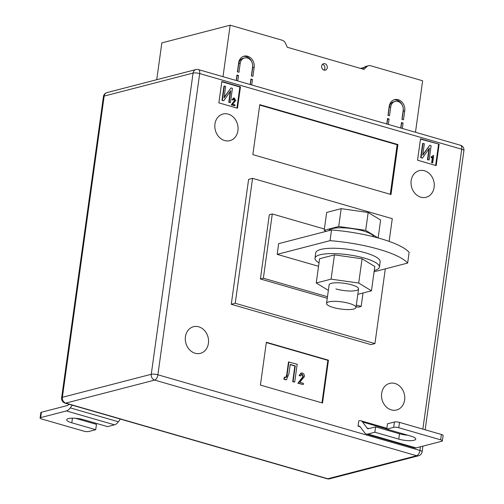 <?xml version="1.0" encoding="UTF-8"?>
<svg xmlns="http://www.w3.org/2000/svg" width="504" height="504" viewBox="0 0 504 504"><rect width="100%" height="100%" fill="white"/><g stroke="black" fill="none" stroke-linecap="round" stroke-linejoin="round"><path stroke-width="0.76" d="M327.254 67.712A3.345 2.791 -104.5 0 1 325.294 70.144A3.345 2.791 -104.5 0 1 321.665 66.1A3.345 2.791 -104.5 0 1 323.618 63.668A3.345 2.791 -104.5 0 1 327.254 67.712M324.022 70.119A3.345 2.791 75.5 0 0 324.872 68.33A3.345 2.791 75.5 0 0 322.516 64.304M415.485 132.256L422.629 80.772L370.629 65.759A5.575 4.649 75.5 0 0 368.487 65.715A5.575 4.649 75.5 0 0 366.666 66.767L363.989 69.407L287.305 47.269L285.535 43.344A5.575 4.649 -104.5 0 0 282.146 40.213L230.145 25.2L161.841 42.89L156.731 79.701M238.638 62.912A9.286 7.755 -104.5 0 1 244.068 56.165A9.286 7.755 -104.5 0 1 254.161 67.397L252.92 76.318L251.37 75.871L252.605 66.95A7.428 6.205 -104.5 0 0 244.534 57.96A7.428 6.205 -104.5 0 0 240.188 63.359L238.953 72.286L237.397 71.839L238.638 62.912M403.175 110.42A7.428 6.205 75.5 0 0 395.104 101.43A7.428 6.205 75.5 0 0 390.757 106.835L389.523 115.756L387.967 115.309L389.208 106.388A9.286 7.755 75.5 0 1 394.638 99.635A9.286 7.755 75.5 0 1 404.731 110.867L403.49 119.788L401.94 119.341L403.175 110.42M400.737 128.003L401.493 122.554L403.049 123.001L402.293 128.451M230.145 25.2L223.001 76.684M236.842 75.827L238.505 75.493L236.956 75.046L236.2 80.495M238.505 75.493L237.749 80.942M250.816 79.865L252.479 79.531L250.923 79.084L250.167 84.527M252.479 79.531L251.723 84.974M387.412 119.303L389.075 118.969L387.526 118.522L386.77 123.965M389.075 118.969L388.319 124.419M364.26 67.41L360.461 68.393M368.487 65.715L366.112 66.333A5.575 4.649 75.5 0 0 364.291 67.379L362.628 69.016M243.338 56.398A9.286 7.755 -104.5 0 1 252.674 67.782L251.546 75.921M237.573 71.889L238.707 63.743A7.428 6.205 -104.5 0 1 243.048 58.344L244.534 57.96M250.992 79.915L250.343 84.578M237.019 75.883L236.376 80.545M395.104 101.43L393.618 101.821A7.428 6.205 75.5 0 0 389.277 107.22L388.143 115.359M402.116 119.391L403.244 111.252A9.286 7.755 75.5 0 0 393.908 99.874M387.589 119.353L386.946 124.016M401.386 123.335L403.049 123.001M401.562 123.385L400.913 128.054M185.441 336.716A13.747 11.479 75.5 0 0 200.378 353.336A13.747 11.479 75.5 0 0 208.417 343.344A13.747 11.479 75.5 0 0 193.486 326.724A13.747 11.479 75.5 0 0 185.441 336.716M381.648 393.359A13.747 11.479 75.5 0 0 396.585 409.985A13.747 11.479 75.5 0 0 404.624 399.993A13.747 11.479 75.5 0 0 389.693 383.368A13.747 11.479 75.5 0 0 381.648 393.359M411.163 180.659A13.747 11.479 75.5 0 0 426.101 197.278A13.747 11.479 75.5 0 0 434.139 187.286A13.747 11.479 75.5 0 0 419.208 170.667A13.747 11.479 75.5 0 0 411.163 180.659M214.956 124.009A13.747 11.479 75.5 0 0 229.893 140.635A13.747 11.479 75.5 0 0 237.932 130.643A13.747 11.479 75.5 0 0 223.001 114.017A13.747 11.479 75.5 0 0 214.956 124.009M407.648 263.069L409.135 252.365A66.874 16.311 7.9 0 0 380.325 238.568A66.874 16.311 7.9 0 0 331.525 229.956L330.038 240.66A66.874 16.311 7.9 0 1 378.838 249.278A66.874 16.311 7.9 0 1 407.648 263.069L374.094 271.763M389.12 241.384L392.269 218.686L252.567 178.353L248.604 179.38L231.273 304.29L370.976 344.623L374.938 343.596L385.308 268.859M221.836 81.453L218.862 102.866L237.491 108.24L240.458 86.827L221.836 81.453M439.148 144.194L420.525 138.814L417.551 160.228L436.18 165.608L439.148 144.194L420.481 139.129M252.851 154.621L391.003 194.506L397.933 144.541L259.781 104.656L252.851 154.621M260.423 385.087L322.516 403.011L328.457 360.184L266.364 342.26L260.423 385.087M386.744 429.143L387.488 423.795L394.411 421.999A3.717 0.907 7.9 0 1 399.496 422.384L398.759 427.732A3.717 0.907 -172.1 0 0 393.674 427.348L386.744 429.143L410.647 436.048A11.145 2.722 7.9 0 1 415.75 439.116A11.145 2.722 7.9 0 1 409.853 440.685A11.145 2.722 7.9 0 1 398.765 439.123L374.863 432.224L367.933 434.02A11.145 5.5 106.1 0 1 366.326 434.02A11.145 5.5 106.1 0 1 364.669 432.797L360.165 426.743A5.575 2.753 -73.9 0 0 359.333 426.132A5.575 2.753 -73.9 0 0 358.527 426.132L360.291 426.913M358.035 426.258L358.779 420.909L359.27 420.777A11.145 5.5 106.1 0 1 360.877 420.777A11.145 5.5 106.1 0 1 362.54 421.999L367.044 428.054A5.575 2.753 -73.9 0 0 367.876 428.665A5.575 2.753 -73.9 0 0 368.676 428.665L375.606 426.869L374.863 432.224M331.525 229.956L278.655 243.646L277.168 254.356L330.038 240.66M318.547 266.301L277.168 254.356M324.374 229.011L272.28 213.967L263.365 278.208L327.474 296.717M356.328 305.046L361.16 306.445L358.193 307.213L356.108 306.615M363.031 292.981L361.16 306.445M252.567 178.353L235.229 303.263L374.938 343.596M327.26 298.28L260.398 278.977L269.312 214.736L272.28 213.967M235.229 303.263L231.273 304.29M263.365 278.208L260.398 278.977M236.937 108.083L239.866 86.984L221.792 81.761M239.866 86.984L240.458 86.827M234.958 105.764L231.651 104.807L235.04 100.334L234.259 98.816L233.075 100.013L232.439 99.735L233.636 98.047L234.392 98.078L235.683 100.535L232.653 104.233L235.072 104.927L234.958 105.764L231.254 104.914L234.643 100.435L233.648 98.878M233.075 100.013L232.042 99.836L233.434 98.116M231.002 87.917L232.426 88.332L230.448 102.608L229.156 102.23L230.756 90.714L223.801 100.687L221.987 100.378L223.971 86.102L225.653 86.373L224.059 97.87L231.002 87.917L224.141 97.291M230.448 102.608L228.759 102.337L230.278 91.4M435.626 165.451L438.556 144.346M432.684 162.849L432.035 162.66L432.823 157.009L431.374 157.746L431.493 156.914L433.264 155.497L433.686 155.616L432.684 162.849L431.638 162.767L432.394 157.317M431.166 157.802L431.096 157.015L433.264 155.497M429.698 145.284L431.122 145.694L429.137 159.97L427.846 159.598L429.446 148.082L422.491 158.048L420.676 157.746L422.661 143.47L424.349 143.741L422.749 155.232L429.698 145.284L422.831 154.652M429.137 159.97L427.455 159.699L428.973 148.762M390.266 194.292L397.139 144.749L259.724 105.071M397.139 144.749L397.933 144.541M321.962 402.854L327.865 360.341L266.32 342.575M327.865 360.341L328.457 360.184M303.244 384.565L298.286 383.135L303.37 376.419L302.198 374.144L300.416 375.94L299.471 375.524L301.26 372.991L302.394 373.042C303.887 373.666 304.536 374.888 304.334 376.721L299.792 382.265L303.421 383.317L303.244 384.565L297.889 383.235L302.973 376.519L301.802 374.245L301.379 374.195M300.416 375.94L299.074 375.625L301.058 373.054M285.768 377.559L286.77 374.522L288.508 361.973L297.171 364.253L294.695 382.101L292.685 381.736L294.878 365.98L290.203 364.625M286.285 379.764L283.815 379.172L284.401 377.175L285.97 377.534M223.801 100.687L221.987 100.378M222.384 100.277L224.362 86.001M229.156 102.23L228.759 102.337M232.439 99.735L232.042 99.836M233.843 98.797L234.259 98.816L233.869 98.916M235.04 100.334L234.643 100.435M231.651 104.807L231.254 104.914M422.491 158.048L420.676 157.746M421.073 157.645L423.058 143.369M427.846 159.598L427.455 159.699M431.493 156.914L431.096 157.015M432.035 162.66L431.638 162.767M285.497 377.515C286.656 377.181 287.211 376.148 287.167 374.415L286.77 374.522M287.167 374.415L288.905 361.866M294.695 382.101L293.082 381.635L295.268 365.873L290.228 364.417L288.962 373.577L286.486 379.726L283.815 379.172M284.212 379.071L284.798 377.074M285.535 379.695L285.138 379.796M295.268 365.873L294.878 365.98M293.082 381.635L292.685 381.736M299.471 375.524L299.074 375.625M303.37 376.419L302.973 376.519M298.286 383.135L297.889 383.235M399.496 422.384L441.409 434.479A3.717 0.907 7.9 0 1 443.111 435.506L442.367 440.861A3.717 0.907 -172.1 0 1 441.794 441.246L416.052 447.911A11.145 5.5 106.1 0 1 414.446 447.911L366.326 434.02M398.759 427.732L440.666 439.834L441.409 434.479M442.367 440.861A3.717 0.907 -172.1 0 0 440.666 439.834M407.767 435.217A11.145 2.722 7.9 0 1 399.508 433.774L375.606 426.869M68.941 404.233A5.575 2.753 106.1 0 1 67.145 405.588L41.404 412.253L40.666 417.608A3.717 0.907 -172.1 0 0 40.087 417.992A3.717 0.907 -172.1 0 0 41.788 419.019L83.702 431.115A3.717 0.907 -172.1 0 0 88.786 431.5L95.716 429.704L71.807 422.806A11.145 2.722 7.9 0 1 66.711 419.738A11.145 2.722 7.9 0 1 72.601 418.169A11.145 2.722 7.9 0 1 83.689 419.731L107.591 426.63L114.521 424.834A11.145 5.5 -73.9 0 0 118.383 421.772L120.368 419.082M40.666 417.608L66.402 410.943A11.145 5.5 -73.9 0 0 70.264 407.881L72.248 405.185M40.087 417.992L40.83 412.644A3.717 0.907 7.9 0 1 41.404 412.253M95.716 429.704L96.459 424.355L75.43 418.282M319.032 262.836A32.508 7.932 7.9 0 1 315.013 258.161L315.75 252.806A32.508 7.932 7.9 0 1 320.79 249.436A32.508 7.932 7.9 0 1 357.5 250.879A32.508 7.932 7.9 0 1 380.155 261.746L379.411 267.101A32.508 7.932 7.9 0 1 374.377 270.472A32.508 7.932 7.9 0 1 374.27 270.503M315.013 258.161A32.508 7.932 7.9 0 1 320.046 254.791A32.508 7.932 7.9 0 1 356.756 256.234A32.508 7.932 7.9 0 1 379.411 267.101M335.922 288.95A14.862 3.623 -172.1 0 0 350.702 291.029A14.862 3.623 -172.1 0 0 358.565 288.943A14.862 3.623 -172.1 0 0 351.761 284.848A14.862 3.623 -172.1 0 0 336.981 282.769A14.862 3.623 -172.1 0 0 329.125 284.854L326.548 303.414A14.862 3.623 -172.1 0 0 336.905 308.379A14.862 3.623 -172.1 0 0 353.688 309.04A14.862 3.623 -172.1 0 0 355.988 307.503A14.862 3.623 -172.1 0 0 345.631 302.532A14.862 3.623 -172.1 0 0 328.847 301.871A14.862 3.623 -172.1 0 0 326.548 303.414M357.815 294.336L371.454 290.802L358.703 283.053L331.09 279.147L316.235 282.996L328.356 290.367M371.454 290.802L374.819 266.534L362.067 258.779L334.461 254.879L319.599 258.728L316.235 282.996M358.703 283.053L362.067 258.779M331.09 279.147L334.461 254.879M328.803 230.662A22.661 5.525 7.9 0 1 351.704 228.57A22.661 5.525 7.9 0 1 373.609 236.767M326.025 231.38L324.198 230.271L338.713 226.51L365.69 230.322L378.025 237.926M324.198 230.271L326.674 212.423L341.195 208.662L368.166 212.474L380.621 220.046L378.145 237.894M338.713 226.51L341.195 208.662M365.69 230.322L368.166 212.474M364.291 67.379L366.666 66.767M252.674 67.782L254.161 67.397M238.707 63.743L240.188 63.359M389.277 107.22L390.757 106.835M403.244 111.252L404.731 110.867M422.862 429.125L461.702 149.222L199.678 73.571L157.884 374.781L419.908 450.431L420.412 446.783M103.427 96.598A4.832 1.178 -172.1 0 1 104.171 96.094L62.376 397.31L151.269 374.283L193.07 73.074L104.171 96.094A4.832 4.032 -104.5 0 1 106.999 92.585A4.832 4.832 0 0 0 103.427 96.598L61.627 397.814A4.832 4.832 0 0 0 65.073 403.112L327.096 478.762A4.832 4.832 0 0 0 329.647 478.8A4.832 4.032 75.5 0 1 327.789 478.762L416.688 455.736L154.665 380.092L65.766 403.112L327.789 478.762A4.832 2.381 106.1 0 1 327.096 478.762M195.892 69.558A4.832 4.032 75.5 0 0 193.07 73.074A4.832 1.178 -172.1 0 1 199.678 73.571A4.832 2.381 106.1 0 0 198.444 69.596A4.832 4.832 0 0 0 195.892 69.558L106.999 92.585M157.884 374.781A4.832 1.178 -172.1 0 0 151.269 374.283A4.832 4.032 75.5 0 0 154.665 380.092A4.832 2.381 106.1 0 0 157.884 374.781M460.467 145.246A4.832 2.381 106.1 0 1 461.702 149.222A4.832 1.178 -172.1 0 1 463.913 150.551A4.832 4.832 0 0 0 460.467 145.246L198.444 69.596M65.073 403.112A4.832 2.381 106.1 0 0 65.766 403.112A4.832 4.032 -104.5 0 1 62.376 397.31A4.832 1.178 -172.1 0 0 61.627 397.814M419.908 450.431A4.832 2.381 106.1 0 1 416.688 455.736A4.832 4.032 -104.5 0 0 418.541 455.774A4.832 4.832 0 0 0 422.113 451.76A4.832 1.178 -172.1 0 0 419.908 450.431M233.289 102.526L232.898 102.627M300.743 379.714L300.353 379.814M358.527 426.132L360.014 426.56M367.933 434.02L416.052 447.911M367.044 428.054L368.928 428.602M362.54 421.999L386.763 428.992M393.674 427.348L394.411 421.999M398.765 439.123L399.508 433.774M118.383 421.772L70.264 407.881M114.521 424.834L66.402 410.943M71.807 422.806L72.45 418.169M463.913 150.551L425.162 429.792M422.894 446.141L422.113 451.76M418.541 455.774L329.647 478.8M233.239 98.148L233.636 98.047M286.089 379.827L286.486 379.726M300.863 373.092L301.26 372.991M360.877 420.777L386.864 428.28M355.988 307.503L358.565 288.943"/></g></svg>
